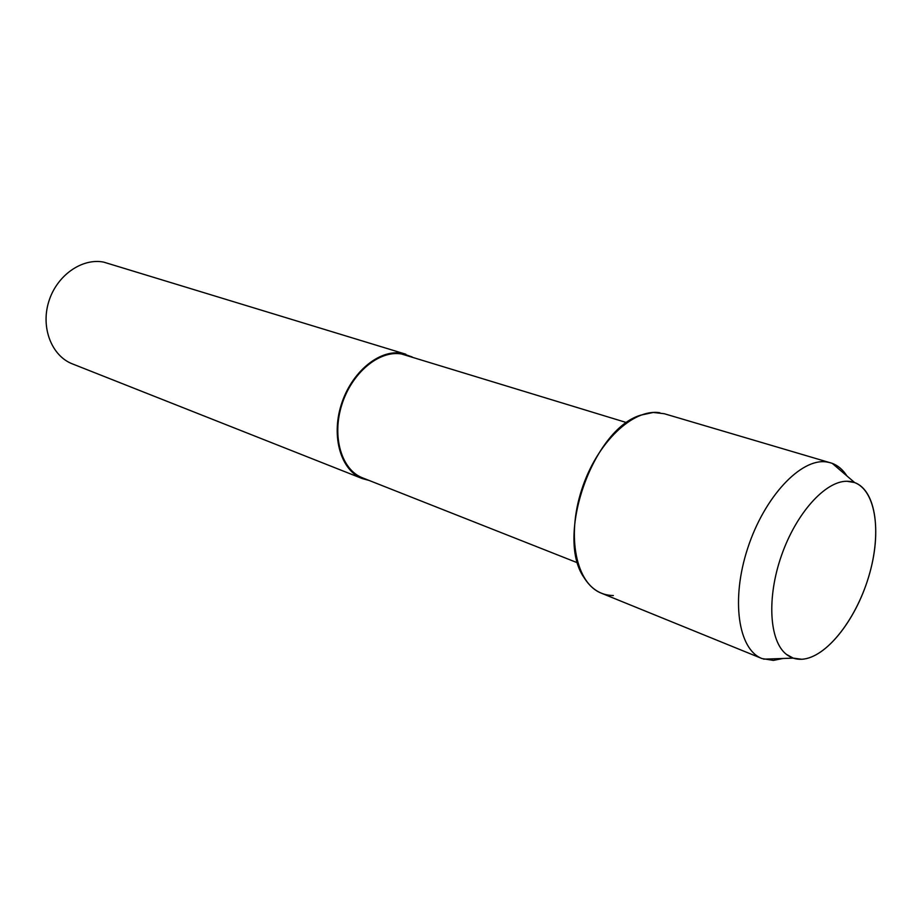 <?xml version="1.0" encoding="UTF-8"?>
<svg xmlns="http://www.w3.org/2000/svg" width="922" height="922" viewBox="0 0 922 922"><rect width="100%" height="100%" fill="white"/><g stroke="black" fill="none" stroke-linecap="round" stroke-linejoin="round"><path stroke-width="1.38" d="M801.702 659.265C826.815 658.031 857.76 617.521 869.988 572.17C882.538 526.842 874.056 484.119 849.623 481.411L846.926 481.261C825.328 480.984 796.216 513.151 781.487 555.493C766.608 597.779 769.305 641.078 786.351 654.332C790.857 657.893 795.963 659.53 801.702 659.265C825.858 658.043 855.57 620.564 868.582 577.068C881.835 533.619 876.326 490.435 854.671 482.575L846.926 481.261C825.328 480.984 796.216 513.151 781.487 555.493C766.608 597.779 769.305 641.078 786.351 654.332L793.22 658.124L801.702 659.265M626.741 422.645L401.416 353.967C379.115 350.049 351.616 372.961 341.762 404.965C331.655 436.913 341.624 469.943 362.588 477.873L577.668 562.858M412.18 356.964L401.589 353.23C379.034 349.254 351.213 372.419 341.221 404.804C330.998 437.12 341.071 470.531 362.277 478.576L368.984 480.408M405.807 354.209L103.621 262.102C81.793 257.814 56.565 275.62 48.716 301.771C40.626 327.852 51.77 355.996 72.435 363.902L362.277 478.576M333.603 467.177L332.761 466.889M846.88 475.902C842.938 469.747 838.04 465.564 832.186 463.328L664.22 413.713L653.26 412.457L640.583 415.188C592.811 429.318 555.309 536.477 583.845 577.31C591.29 589.285 601.132 595.358 613.349 595.531M830.503 462.763L826.435 461.922C800.884 458.05 764.361 496.797 747.684 548.29C730.743 599.726 738.234 649.584 761.987 658.55L773.339 660.406L782.974 658.481M659.91 412.768C632.976 408.216 596.707 442.721 581.667 489.789C566.327 536.777 576.227 583.557 601.409 593.203L761.987 658.55M854.671 482.575L832.186 463.328M793.22 658.124L763.647 659.161"/></g></svg>
